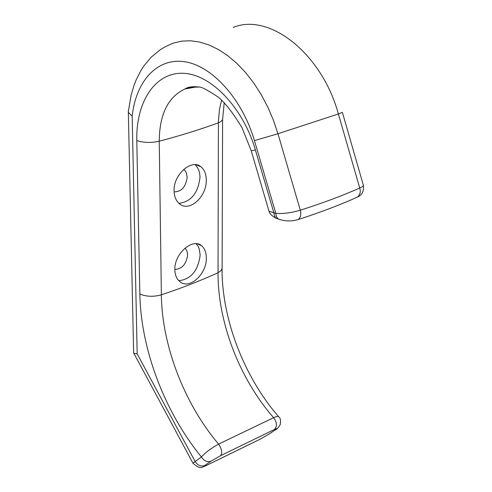 <?xml version="1.0" encoding="UTF-8"?>
<svg xmlns="http://www.w3.org/2000/svg" width="492" height="492" viewBox="0 0 492 492"><rect width="100%" height="100%" fill="white"/><g stroke="black" fill="none" stroke-linecap="round" stroke-linejoin="round"><path stroke-width="0.74" d="M174.845 269.733C174.98 274.966 176.61 278.902 179.734 281.541C189.389 290.274 207.021 273.81 206.326 257.771C206.259 252.384 204.684 248.386 201.603 245.779C192.833 237.618 174.137 253.669 174.845 269.733M174.07 190.871C174.236 196.714 176.099 201.062 179.66 203.916C189.74 212.482 206.929 196.302 206.259 179.955C206.173 173.947 204.371 169.531 200.853 166.708C191.634 158.688 173.368 174.494 174.07 190.871M356.356 197.556L357.401 197.083C360.095 194.82 360.87 191.794 359.732 188.012C342.377 195.73 322.567 203.128 300.311 210.201L277.955 133.738L338.379 113.966C321.885 53.345 269.222 12.374 233.171 27.447M185.687 88.874L185.226 88.824M133.646 352.653L133.879 353.373L137.17 353.84L195.078 461.385C197.722 465.45 200.939 466.828 204.721 465.518C202.882 466.84 203.424 466.822 206.351 465.463L259.948 439.27L268.817 434.221L275.372 429.787C277.457 428.329 277.144 428.218 274.438 429.461L220.502 455.733C222.581 453.04 221.947 449.171 218.589 444.128L273.607 417.69C277.058 422.493 277.334 426.416 274.438 429.461M204.721 465.518L211.093 461.127C207.298 462.437 204.069 461.047 201.406 456.957C205.515 452.449 211.24 448.175 218.589 444.128C184.186 403.532 161.936 345.47 161.364 294.825L159.248 141.229C180.982 135.448 200.693 129.316 218.393 122.828L221.056 121.506L222.581 119.667L224.223 102.607M185.078 248.066L186.972 250.877L187.649 254.727C186.376 264.136 182.102 269.038 174.845 269.425M196.167 243.725L198.079 246.246L199.131 248.552L200.17 254.961C198.184 270.612 191.081 279.21 178.854 280.741M222.058 268.841C221.837 319.019 244.05 377.173 278.97 417.105C278.718 416.066 276.935 416.257 273.607 417.69C239.413 378.649 217.778 322.211 218.03 272.716L218.417 121.1L219.463 109.384L221.615 100.073M276.276 429.208L275.372 429.787M128.375 111.032L128.344 112.342L132.176 116.167L137.17 353.84M278.404 219.057L275.975 218.079L274.524 216.056L273.841 212.716L275.827 213.393C283.466 213.872 291.627 212.802 300.311 210.201C301.368 214.457 300.649 217.569 298.164 219.543L298.164 219.543C291.59 221.572 284.96 221.388 278.263 219.002L280.317 219.739M297.156 219.862L298.164 219.543C320.286 212.427 340.027 204.943 357.401 197.083L357.401 197.083C362.02 195.176 364.025 191.259 363.416 185.324M132.176 116.167C135.897 81.229 157.139 57.521 184.685 61.734C212.169 65.78 242.322 99.126 254.432 140.614L275.827 213.393L276.19 215.871L276.91 217.519L278.263 219.002L276.283 218.313C272.088 216.154 269.665 213.799 269.019 211.246L268.755 210.342M342.407 112.465L363.157 184.494C363.994 185.49 362.856 186.665 359.732 188.012L338.379 113.966L342.377 112.348M195.084 164.685C198.251 167.618 199.881 171.849 199.967 177.384C198.128 193.073 191.124 201.726 178.959 203.337M198.805 87.078L191.64 87.25L184.918 89.003C188.024 86.893 192.556 86.235 198.504 87.022C200.613 86.377 207.2 89.747 218.263 97.133C225.367 103.068 233.313 113.32 242.095 127.883L251.234 150.804L255.385 149.955L273.841 212.716L269.019 211.246L251.184 150.657M183.657 169.457L185.127 170.712L186.314 172.698L187.175 177.163C185.871 186.911 181.517 191.818 174.1 191.886M133.879 353.373L192.962 463.175L201.406 456.957C164.592 411.988 140.841 349.154 139.845 294.025C146.352 296.725 153.522 296.99 161.364 294.825C182.157 287.888 201.05 280.52 218.03 272.716L221.277 270.422L222.113 268.158L222.593 119.593M193.055 86.629L192.919 87.576M254.432 140.614L277.955 133.738L273.361 120.085L267.728 106.93L261.147 94.489L253.731 82.976L245.613 72.576L236.935 63.456L227.845 55.75L218.497 49.563L209.045 44.981L199.641 42.041L190.429 40.774L181.554 41.156L173.135 43.161L165.287 46.715L160.251 49.717L151.179 57.207L143.965 65.848L141.106 70.251L136.253 79.71L134.255 84.716L131.081 95.214L128.289 111.955M211.093 461.127L220.502 455.733M196.062 86.955L184.918 89.003C168.012 96.992 159.457 114.402 159.248 141.229C151.056 143.037 143.572 142.803 136.794 140.54C135.909 102.336 154.783 72.533 182.649 73.265C210.416 73.708 242.907 107.065 255.385 149.955M259.481 439.522L259.948 439.27M206.351 465.463L205.668 465.807M268.817 434.221L269.69 433.667M139.845 294.025L136.794 140.54M278.97 417.105C280.502 418.145 280.914 420.66 280.212 424.651C278.275 427.819 276.756 429.479 275.643 429.639L269.087 434.073L259.85 439.338L206.209 465.549C203.128 465.567 201.88 471.441 192.962 463.175L193.079 463.39M133.652 353.127L128.344 112.342M200.853 166.708L196.007 164.758M201.603 245.779L197.353 243.866"/></g></svg>
